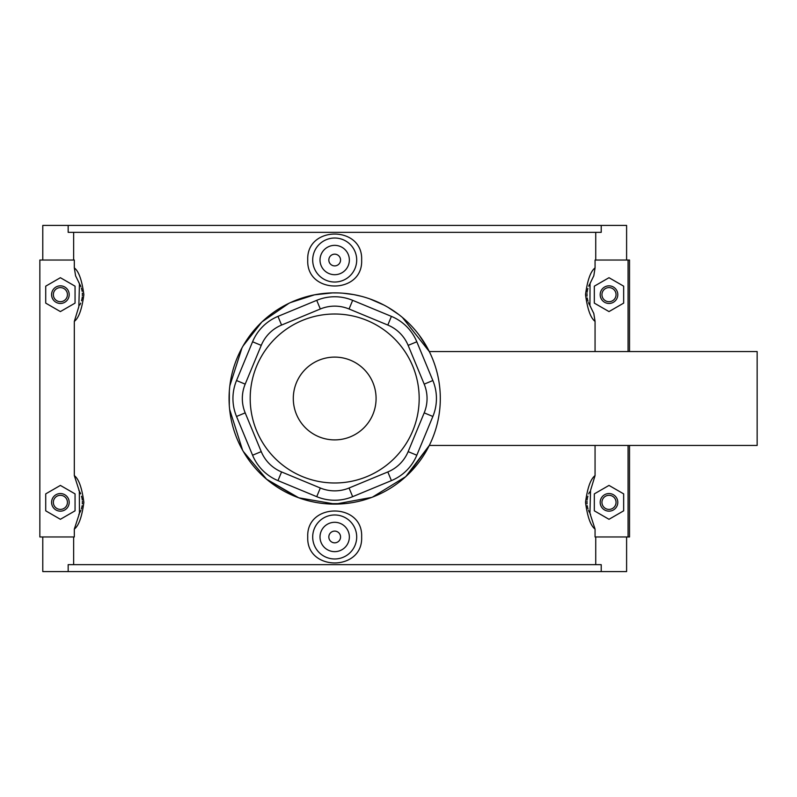 <?xml version="1.0" encoding="UTF-8"?>
<svg xmlns="http://www.w3.org/2000/svg" width="797" height="797" viewBox="0 0 797 797"><rect width="100%" height="100%" fill="white"/><g stroke="black" fill="none" stroke-linecap="round" stroke-linejoin="round"><path stroke-width="1.2" d="M402.445 317.485L429.304 351.557L757.15 351.557L757.15 445.443L429.304 445.443L408.253 474.285M316.728 300.33L277.974 316.379A46.943 46.943 0 0 0 252.569 341.783L236.52 380.538A46.943 46.943 0 0 0 236.52 416.462L252.569 455.217A46.943 46.943 0 0 0 277.974 480.621L316.728 496.67A46.943 46.943 0 0 0 352.653 496.67L391.407 480.621A46.943 46.943 0 0 0 416.811 455.217L432.861 416.462A46.943 46.943 0 0 0 432.861 380.538L416.811 341.783A46.943 46.943 0 0 0 391.407 316.379L352.653 300.33A46.943 46.943 0 0 0 316.728 300.33L320.324 308.997A37.549 37.549 0 0 1 349.066 308.997L387.82 325.056A37.549 37.549 0 0 1 408.144 345.37L424.193 384.134A37.549 37.549 0 0 1 424.193 412.866L408.144 451.63A37.549 37.549 0 0 1 387.82 471.944L349.066 488.003A37.549 37.549 0 0 1 320.324 488.003L281.57 471.944A37.549 37.549 0 0 1 261.247 451.63L245.187 412.866A37.549 37.549 0 0 1 245.187 384.134L261.247 345.37A37.549 37.549 0 0 1 281.57 325.056L320.324 308.997M334.69 314.008A84.492 84.492 0 0 0 261.516 440.741A84.492 84.492 0 0 0 407.865 440.741A84.492 84.492 0 0 0 334.69 314.008M334.69 504.112A105.612 105.612 0 0 0 426.156 345.689A105.612 105.612 0 0 0 243.224 345.689A105.612 105.612 0 0 0 334.69 504.112M73.643 260.031L73.643 232.335M74.32 321.39L74.32 475.61L79.341 491.171L79.451 513.348L74.32 529.098L74.32 536.969L39.85 536.969L39.85 260.031L74.32 260.031L74.32 267.902L75.585 275.822L79.451 283.652L78.833 306.636L74.32 321.39C78.783 318.023 81.961 309.106 83.854 294.641C81.952 280.185 78.773 271.269 74.32 267.902M74.32 529.098C78.773 525.731 81.952 516.815 83.854 502.359C81.961 487.894 78.783 478.977 74.32 475.61M73.643 564.665L73.643 536.969M595.738 564.665L595.738 536.969M628.066 445.443L628.066 536.969L595.06 536.969L595.06 529.098L589.939 513.348L590.547 490.364L595.06 475.61C590.607 478.977 587.429 487.894 585.526 502.359C587.429 516.815 590.607 525.731 595.06 529.098M595.06 475.61L595.06 445.443M595.06 351.557L595.06 321.39L593.795 313.47L589.939 305.64L590.049 283.463L593.815 275.762L595.06 267.902C590.607 271.269 587.429 280.185 585.526 294.651C587.429 309.106 590.607 318.023 595.06 321.39M595.06 267.902L595.06 260.031L628.066 260.031L628.066 351.557M595.738 260.031L595.738 232.335M371.81 497.378L335.298 504.112L298.775 497.816L266.606 479.236L243.344 451.5M229.297 405.334L229.337 391.068M243.075 345.958L261.745 322.127M290.596 302.531L314.546 294.82L332.389 292.907M333.186 292.897L337.808 292.927M354.067 294.681L360.872 296.185M388.278 307.493L398.769 314.546M419.222 335.178L427.501 348.11M361.639 260.031C363.233 294.651 306.148 294.651 307.742 260.031C306.148 225.402 363.233 225.402 361.639 260.031M307.742 536.969C306.148 502.349 363.233 502.349 361.639 536.969C363.233 571.598 306.148 571.598 307.742 536.969M383.805 305.002L369.748 298.875M353.689 294.611L343.248 293.236M288.883 303.338L262.093 321.799M241.969 347.93L229.845 385.778M229.636 409.379L242.567 450.156M267.025 479.595L296.902 497.129M325.186 503.684L345.121 503.594M372.448 497.139L405.783 476.606L429.304 445.443M601.217 225.412L68.163 225.412L68.163 232.335L601.217 232.335L601.217 225.412L626.601 225.412L626.601 260.031M601.217 571.588L68.163 571.588L68.163 564.665L601.217 564.665L601.217 571.588L626.601 571.588L626.601 536.969M42.779 536.969L42.779 571.588L68.163 571.588M79.78 491.958A22.007 22.007 0 0 1 80.686 493.881M81.513 496.192A22.007 22.007 0 0 1 82.26 499.948M82.36 501.283A22.007 22.007 0 0 1 82.34 503.853M82.141 505.657A22.007 22.007 0 0 1 81.394 508.904M80.905 510.289A22.007 22.007 0 0 1 79.949 512.431M79.949 284.569A22.007 22.007 0 0 1 80.905 286.711M81.394 288.096A22.007 22.007 0 0 1 82.141 291.343M82.34 293.147A22.007 22.007 0 0 1 82.36 295.717M82.26 297.052A22.007 22.007 0 0 1 81.513 300.808M80.686 303.119A22.007 22.007 0 0 1 79.78 305.042M68.163 225.412L42.779 225.412L42.779 260.031M79.451 513.348L78.833 514.354M75.057 510.827L60.383 519.295L45.718 510.827L45.718 493.881L60.383 485.413L75.057 493.881L75.057 510.827M60.383 311.587L45.718 303.119L45.718 286.173L60.383 277.705L75.057 286.173L75.057 303.119L60.383 311.587M628.066 536.969L629.53 536.969L629.53 445.443M629.53 351.557L629.53 260.031L628.066 260.031M589.431 304.723A22.007 22.007 0 0 1 588.475 302.581M587.987 301.186A22.007 22.007 0 0 1 587.24 297.948M587.04 296.145A22.007 22.007 0 0 1 587.02 293.575M587.13 292.24A22.007 22.007 0 0 1 587.877 288.484M588.694 286.173A22.007 22.007 0 0 1 589.601 284.25M589.431 512.431A22.007 22.007 0 0 1 588.475 510.289M587.987 508.904A22.007 22.007 0 0 1 587.24 505.657M587.04 503.853A22.007 22.007 0 0 1 587.02 501.283M587.13 499.948A22.007 22.007 0 0 1 587.877 496.192M588.694 493.881A22.007 22.007 0 0 1 589.601 491.958M590.547 514.354L589.939 513.348M594.323 510.827L608.998 519.295L623.662 510.827L623.662 493.881L608.998 485.413L594.323 493.881L594.323 510.827M608.998 311.587L623.662 303.119L623.662 286.173L608.998 277.705L594.323 286.173L594.323 303.119L608.998 311.587M340.558 536.969A5.868 5.868 0 0 1 331.761 542.05A5.868 5.868 0 0 1 331.761 531.888A5.868 5.868 0 0 1 340.558 536.969M349.355 536.969A14.665 14.665 0 0 1 327.358 549.681A14.665 14.665 0 0 1 327.358 524.267A14.665 14.665 0 0 1 349.355 536.969M356.697 536.969A22.007 22.007 0 0 0 334.69 514.972A22.007 22.007 0 0 0 312.693 536.969A22.007 22.007 0 0 0 334.69 558.976A22.007 22.007 0 0 0 356.697 536.969M340.558 260.031A5.868 5.868 0 0 1 331.761 265.112A5.868 5.868 0 0 1 331.761 254.95A5.868 5.868 0 0 1 340.558 260.031M349.355 260.031A14.665 14.665 0 0 1 327.358 272.733A14.665 14.665 0 0 1 327.358 247.319A14.665 14.665 0 0 1 349.355 260.031M312.693 260.031A22.007 22.007 0 0 1 334.69 238.024A22.007 22.007 0 0 1 356.697 260.031A22.007 22.007 0 0 1 334.69 282.028A22.007 22.007 0 0 1 312.693 260.031M51.586 502.359A8.797 8.797 0 0 1 64.786 494.728A8.797 8.797 0 0 1 64.786 509.98A8.797 8.797 0 0 1 51.586 502.359M51.586 294.641A8.797 8.797 0 0 1 64.786 287.02A8.797 8.797 0 0 1 64.786 302.272A8.797 8.797 0 0 1 51.586 294.641M53.349 294.641A7.043 7.043 0 0 0 63.909 300.748A7.043 7.043 0 0 0 63.909 288.544A7.043 7.043 0 0 0 53.349 294.641M53.349 502.359A7.043 7.043 0 0 0 63.909 508.456A7.043 7.043 0 0 0 63.909 496.252A7.043 7.043 0 0 0 53.349 502.359M617.795 294.641A8.797 8.797 0 0 0 604.594 287.02A8.797 8.797 0 0 0 604.594 302.272A8.797 8.797 0 0 0 617.795 294.641M616.041 294.641A7.043 7.043 0 0 1 605.471 300.748A7.043 7.043 0 0 1 605.471 288.544A7.043 7.043 0 0 1 616.041 294.641M616.041 502.359A7.043 7.043 0 0 1 605.471 508.456A7.043 7.043 0 0 1 605.471 496.252A7.043 7.043 0 0 1 616.041 502.359M617.795 502.359A8.797 8.797 0 0 0 604.594 494.728A8.797 8.797 0 0 0 604.594 509.98A8.797 8.797 0 0 0 617.795 502.359M277.974 316.379L281.57 325.056M349.066 308.997L352.653 300.33M387.82 325.056L391.407 316.379M408.144 345.37L416.811 341.783M424.193 384.134L432.861 380.538M424.193 412.866L432.861 416.462M408.144 451.63L416.811 455.217M387.82 471.944L391.407 480.621M349.066 488.003L352.653 496.67M320.324 488.003L316.728 496.67M281.57 471.944L277.974 480.621M261.247 451.63L252.569 455.217M245.187 412.866L236.52 416.462M245.187 384.134L236.52 380.538M261.247 345.37L252.569 341.783M334.69 357.106A41.394 41.394 0 0 1 370.535 419.202A41.394 41.394 0 0 1 298.845 419.202A41.394 41.394 0 0 1 334.69 357.106M78.823 282.646L79.451 283.652M78.833 490.354L79.341 491.171M590.557 306.646L589.939 305.64M590.547 282.646L590.049 283.463"/></g></svg>
